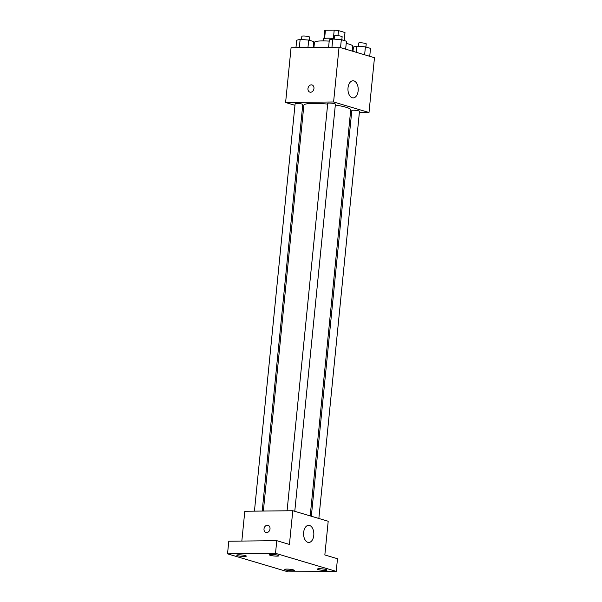 <?xml version="1.0" encoding="UTF-8"?>
<svg xmlns="http://www.w3.org/2000/svg" width="602" height="602" viewBox="0 0 602 602"><rect width="100%" height="100%" fill="white"/><g stroke="black" fill="none" stroke-linecap="round" stroke-linejoin="round"><path stroke-width="0.9" d="M337.97 35.721L338.482 30.612L344.976 32.538A10.174 1.482 -174.3 0 1 344.991 32.666L344.209 40.56M324.598 38.43L325.419 30.198A10.174 1.482 -174.3 0 0 324.756 30.642L323.959 38.588M325.419 30.198L334.208 30.1A10.174 1.482 -174.3 0 1 338.482 30.612M333.38 38.453L334.208 30.1M323.199 40.906L323.387 39.017A10.701 1.565 5.7 0 1 334.215 38.528M341.831 39.777A10.701 1.565 5.7 0 1 344.005 40.5M344.171 40.552L344.976 32.538M329.204 41.117A19.264 2.814 -174.3 0 0 322.228 40.913A19.264 2.814 -174.3 0 0 314.447 42.381L313.935 47.468M352.29 51.125L352.78 46.211A19.264 2.814 -174.3 0 0 346.225 43.397M294.957 105.29L285.604 102.506L291.067 47.724L339.054 47.189L374.474 57.724L369.003 112.499L359.364 112.612M303.604 107.856L302.475 107.525M327.669 104.086A23.546 3.439 -174.3 0 0 313.386 103.371A23.546 3.439 -174.3 0 0 303.875 105.162L263.36 511.053M310.203 515.899L350.733 109.842A23.546 3.439 -174.3 0 0 335.322 105.041M351.606 112.694L350.447 112.709M285.604 102.506L333.591 101.971L369.003 112.499M318.849 518.472L359.492 111.287A3.853 0.564 -174.3 0 0 357.415 110.572A3.853 0.564 -174.3 0 0 353.382 110.226A3.853 0.564 -174.3 0 0 351.824 110.52L311.332 516.238M262.201 511.06L302.783 104.485A3.853 0.564 -174.3 0 0 300.699 103.77A3.853 0.564 -174.3 0 0 296.673 103.431A3.853 0.564 -174.3 0 0 295.115 103.725L254.443 511.151M287.079 510.789L327.744 103.363A3.853 0.564 5.7 0 1 331.634 103.183A3.853 0.564 5.7 0 1 335.412 104.123L294.769 511.316M333.591 101.971L339.054 47.189M348.024 87.824A8.563 5.132 -90.6 0 1 352.99 80.766A8.563 5.132 -90.6 0 1 358.213 89.269A8.563 5.132 -90.6 0 1 353.178 97.893A8.563 5.132 -90.6 0 1 348.024 87.824M310.594 92.234A3.747 2.95 106.6 0 1 309.895 92.136A3.747 2.95 106.6 0 1 308.134 87.704A3.747 2.95 106.6 0 1 312.032 84.957A3.747 2.95 106.6 0 1 313.898 88.953A3.747 2.95 106.6 0 1 310.594 92.234M309.895 92.136A3.747 2.95 106.6 0 1 308.134 87.704A3.747 2.95 106.6 0 1 312.032 84.957M241.831 541.063L244.803 511.256L292.79 510.722L328.203 521.257L324.839 554.969L337.489 558.724L336.225 571.366L288.245 571.9L227.526 553.848L228.79 541.206L276.777 540.679L289.427 544.434L292.79 510.722M227.526 553.848L275.513 553.321L276.777 540.679M275.513 553.321L336.225 571.366M303.649 532.394A8.563 5.132 -90.6 0 1 308.615 525.335A8.563 5.132 -90.6 0 1 313.838 533.839A8.563 5.132 -90.6 0 1 308.803 542.462A8.563 5.132 -90.6 0 1 303.649 532.394M266.641 532.589A3.747 2.95 106.6 0 1 265.941 532.492A3.747 2.95 106.6 0 1 264.18 528.059A3.747 2.95 106.6 0 1 268.078 525.313A3.747 2.95 106.6 0 1 269.944 529.308A3.747 2.95 106.6 0 1 266.641 532.589M265.941 532.492A3.747 2.95 106.6 0 1 264.18 528.059A3.747 2.95 106.6 0 1 268.078 525.313M318.375 569.612A4.808 0.7 5.7 0 1 317.435 569.093A4.808 0.7 5.7 0 1 320.761 568.755A4.808 0.7 5.7 0 1 326.081 569.53A4.808 0.7 5.7 0 1 327.014 570.049A4.808 0.7 5.7 0 1 323.688 570.387A4.808 0.7 5.7 0 1 318.375 569.612M270.306 555.322A4.808 0.7 5.7 0 1 269.372 554.803A4.808 0.7 5.7 0 1 272.698 554.472A4.808 0.7 5.7 0 1 278.011 555.24A4.808 0.7 5.7 0 1 278.944 555.759A4.808 0.7 5.7 0 1 275.626 556.097A4.808 0.7 5.7 0 1 270.306 555.322M237.677 555.691A4.808 0.7 5.7 0 1 236.744 555.164A4.808 0.7 5.7 0 1 240.07 554.833A4.808 0.7 5.7 0 1 245.383 555.601A4.808 0.7 5.7 0 1 246.316 556.12A4.808 0.7 5.7 0 1 242.997 556.459A4.808 0.7 5.7 0 1 237.677 555.691M285.747 569.974A4.808 0.7 5.7 0 1 284.806 569.454A4.808 0.7 5.7 0 1 288.132 569.123A4.808 0.7 5.7 0 1 293.445 569.891A4.808 0.7 5.7 0 1 294.386 570.41A4.808 0.7 5.7 0 1 291.059 570.749A4.808 0.7 5.7 0 1 285.747 569.974M328.587 47.31L329.332 39.837L332.771 39.017L341.326 39.709L346.436 41.229L345.646 49.153M331.95 47.272L332.771 39.017M340.536 47.633L341.326 39.709M341.823 39.852L342.139 36.699A3.853 0.564 -174.3 0 0 340.062 35.992A3.853 0.564 -174.3 0 0 336.029 35.646A3.853 0.564 -174.3 0 0 334.471 35.939L334.155 39.122M352.983 51.336L353.412 47.001L356.858 46.173L365.414 46.866L370.523 48.386L369.733 56.31M356.249 52.306L356.858 46.173M364.616 54.79L365.414 46.866M365.911 47.016L366.227 43.863A3.853 0.564 -174.3 0 0 364.142 43.148A3.853 0.564 -174.3 0 0 360.116 42.802A3.853 0.564 -174.3 0 0 358.559 43.096L358.235 46.286M295.958 47.671L296.703 40.199L300.142 39.378L308.698 40.071L313.808 41.591L313.221 47.475M299.322 47.633L300.142 39.378M307.953 47.535L308.698 40.071M309.195 40.214L309.511 37.061A3.853 0.564 -174.3 0 0 307.426 36.353A3.853 0.564 -174.3 0 0 303.4 36.007A3.853 0.564 -174.3 0 0 301.843 36.301L301.527 39.491"/></g></svg>
